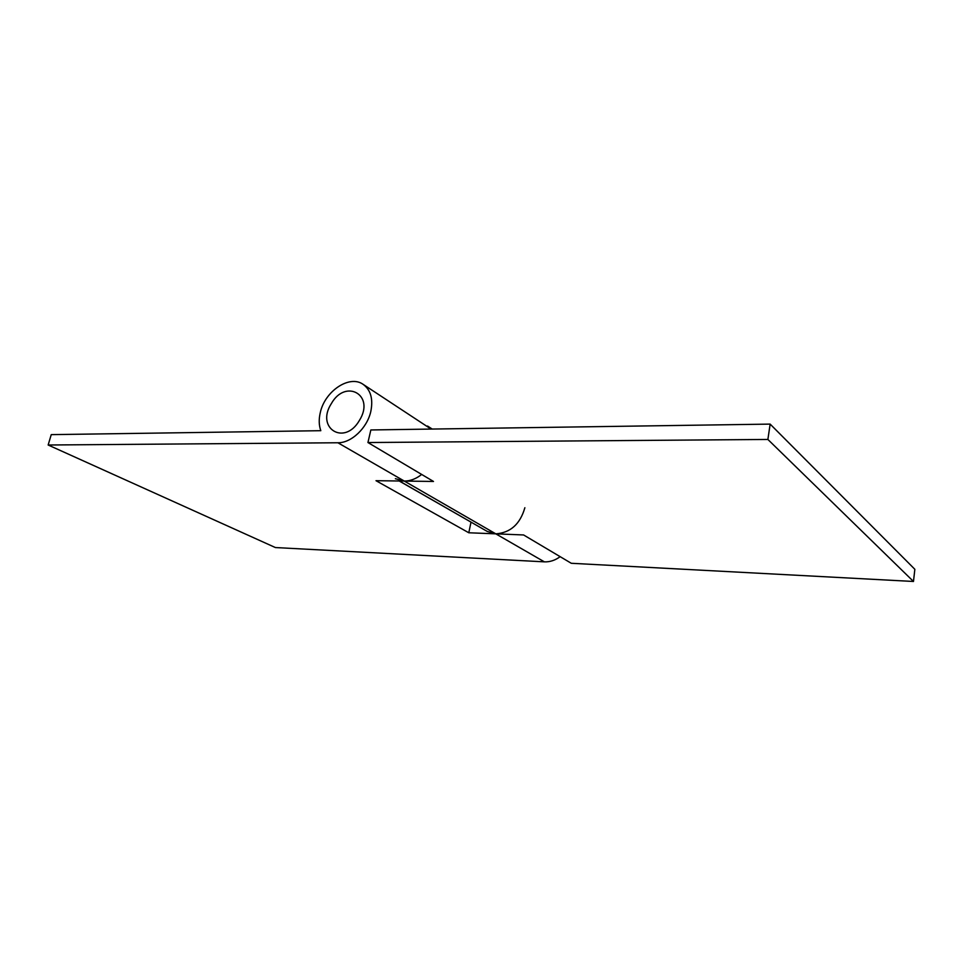 <?xml version="1.0" encoding="UTF-8"?>
<svg xmlns="http://www.w3.org/2000/svg" width="963" height="963" viewBox="0 0 963 963"><rect width="100%" height="100%" fill="white"/><g stroke="black" fill="none" stroke-linecap="round" stroke-linejoin="round"><path stroke-width="1.44" d="M432.206 429.053L427.512 426.019L431.063 429.077L363.039 384.285C370.683 389.846 373.283 398.851 370.839 411.321C367.288 427.945 351.339 443.064 337.881 442.763L48.15 445.002L51.244 434.638L320.811 430.69C318.885 425.297 318.717 419.266 320.294 412.585C324.856 391.159 349.425 374.607 363.039 384.285M770.147 424.105L767.884 439.453L367.938 442.535L370.851 429.955L770.147 424.105L914.85 569.302L913.478 581.471L571.288 563.283L523.595 534.959L468.8 532.768L376.003 480.693L404.304 481.067L395.372 478.707M399.38 481.006L487.242 531.432L495.813 533.851L404.304 481.067C410.238 481.079 416.04 478.864 421.686 474.446M913.478 581.471L767.884 439.453M367.938 442.535L433.494 481.464L404.304 481.067L337.881 442.763M331.308 403.678C345.524 378.194 375.414 395.023 359.416 420.422C344.441 446.423 315.407 428.162 331.308 403.678M560.153 556.674C555.121 560.346 549.849 562.079 544.372 561.85L275.394 547.55L48.15 445.002M524.871 507.718C520.164 524.065 510.474 532.78 495.813 533.851L544.372 561.85M399.224 481.006L471.136 522.187M468.8 532.768L470.991 522.187"/></g></svg>
